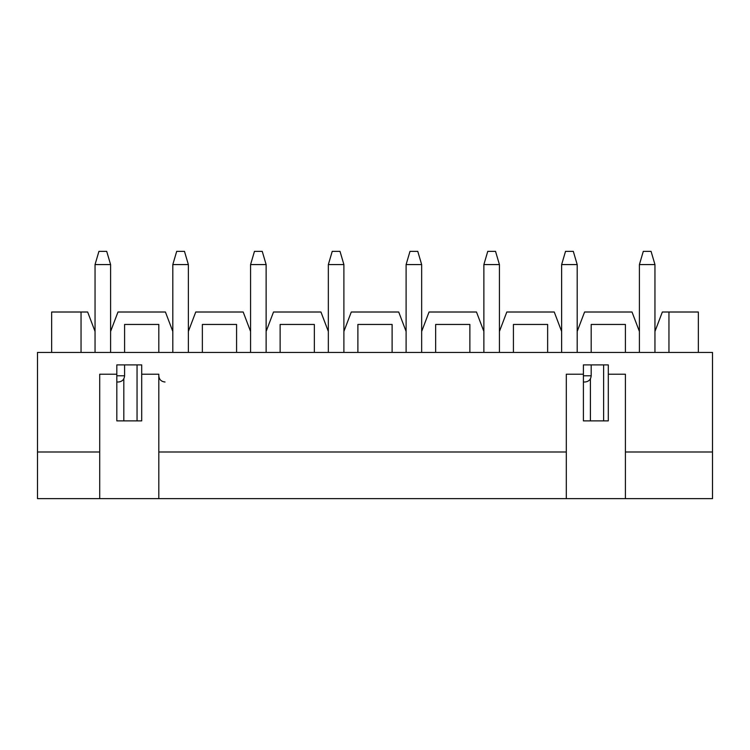 <?xml version="1.0" encoding="UTF-8"?>
<svg xmlns="http://www.w3.org/2000/svg" width="750" height="750" viewBox="0 0 750 750"><rect width="100%" height="100%" fill="white"/><g stroke="black" fill="none" stroke-linecap="round" stroke-linejoin="round"><path stroke-width="1.12" d="M608.297 364.894L583.406 364.894L608.297 364.894L608.297 374.222L625.406 374.222L625.406 498.647L37.5 498.647L37.5 352.444L95.044 352.444L95.044 331.453L87.656 312.009L51.656 312.009L51.656 352.444M141.703 364.894L116.822 364.894L141.703 364.894L141.703 374.222L158.812 374.222L158.812 498.647M566.306 498.647L566.306 374.222L583.406 374.222L583.406 364.894M625.406 498.647L712.5 498.647L712.5 352.444L625.406 352.444L625.406 324.45L591.188 324.45L591.188 352.444L625.406 352.444M591.188 352.444L547.641 352.444L547.641 324.45L513.422 324.45L513.422 352.444L547.641 352.444M513.422 352.444L469.875 352.444L469.875 324.45L435.656 324.45L435.656 352.444L469.875 352.444M435.656 352.444L392.109 352.444L392.109 324.45L357.891 324.45L357.891 352.444L392.109 352.444M357.891 352.444L314.344 352.444L314.344 324.45L280.125 324.45L280.125 352.444L314.344 352.444M280.125 352.444L236.578 352.444L236.578 324.45L202.359 324.45L202.359 352.444L236.578 352.444M202.359 352.444L158.812 352.444L158.812 324.45L124.594 324.45L124.594 352.444L158.812 352.444M124.594 352.444L95.044 352.444M99.713 498.647L99.713 374.222L116.822 374.222L116.822 364.894M712.5 451.988L625.406 451.988M566.306 451.988L158.812 451.988M668.953 352.444L668.953 312.009L698.344 312.009L698.344 352.444M668.953 312.009L662.344 312.009L654.956 331.453L654.956 352.444M141.703 374.222L141.703 420.881L116.822 420.881L116.822 374.222M99.713 451.988L37.5 451.988M639.403 352.444L639.403 331.453L632.016 312.009L584.578 312.009L577.191 331.453L577.191 352.444M603.628 364.894L603.628 420.881M561.638 352.444L561.638 331.453L554.25 312.009L506.812 312.009L499.425 331.453L499.425 352.444M583.406 382.003L584.963 382.003C588.778 381.6 590.85 379.519 591.188 375.778L591.188 364.894M483.872 352.444L483.872 331.453L476.484 312.009L429.047 312.009L421.659 331.453L421.659 352.444M406.106 352.444L406.106 331.453L398.719 312.009L351.281 312.009L343.894 331.453L343.894 352.444M328.341 352.444L328.341 331.453L320.953 312.009L273.516 312.009L266.128 331.453L266.128 352.444M250.575 352.444L250.575 331.453L243.187 312.009L195.75 312.009L188.362 331.453L188.362 352.444M172.809 352.444L172.809 331.453L165.422 312.009L117.984 312.009L110.597 331.453L110.597 352.444M137.044 364.894L137.044 420.881M81.047 312.009L81.047 352.444M116.822 382.003L118.378 382.003C122.156 381.628 124.228 379.556 124.594 375.778L124.594 364.894M123.816 378.788L123.816 420.881M590.409 378.788L590.409 420.881M583.406 374.222L583.406 420.881L608.297 420.881L608.297 374.222M110.597 331.453L110.597 264.572L95.044 264.572L95.044 331.453M95.044 264.572L98.934 251.353L106.706 251.353L110.597 264.572M188.362 331.453L188.362 264.572L172.809 264.572L172.809 331.453M172.809 264.572L176.7 251.353L184.472 251.353L188.362 264.572M266.128 331.453L266.128 264.572L250.575 264.572L250.575 331.453M250.575 264.572L254.466 251.353L262.238 251.353L266.128 264.572M343.894 331.453L343.894 264.572L328.341 264.572L328.341 331.453M328.341 264.572L332.231 251.353L340.003 251.353L343.894 264.572M421.659 331.453L421.659 264.572L406.106 264.572L406.106 331.453M406.106 264.572L409.997 251.353L417.769 251.353L421.659 264.572M499.425 331.453L499.425 264.572L483.872 264.572L483.872 331.453M483.872 264.572L487.762 251.353L495.534 251.353L499.425 264.572M577.191 331.453L577.191 264.572L561.638 264.572L561.638 331.453M561.638 264.572L565.528 251.353L573.3 251.353L577.191 264.572M654.956 331.453L654.956 264.572L639.403 264.572L639.403 331.453M639.403 264.572L643.294 251.353L651.066 251.353L654.956 264.572M116.822 375.778L124.594 375.778M583.406 375.778L591.188 375.778M158.812 375.778C159.15 379.519 161.222 381.6 165.037 382.003"/></g></svg>
